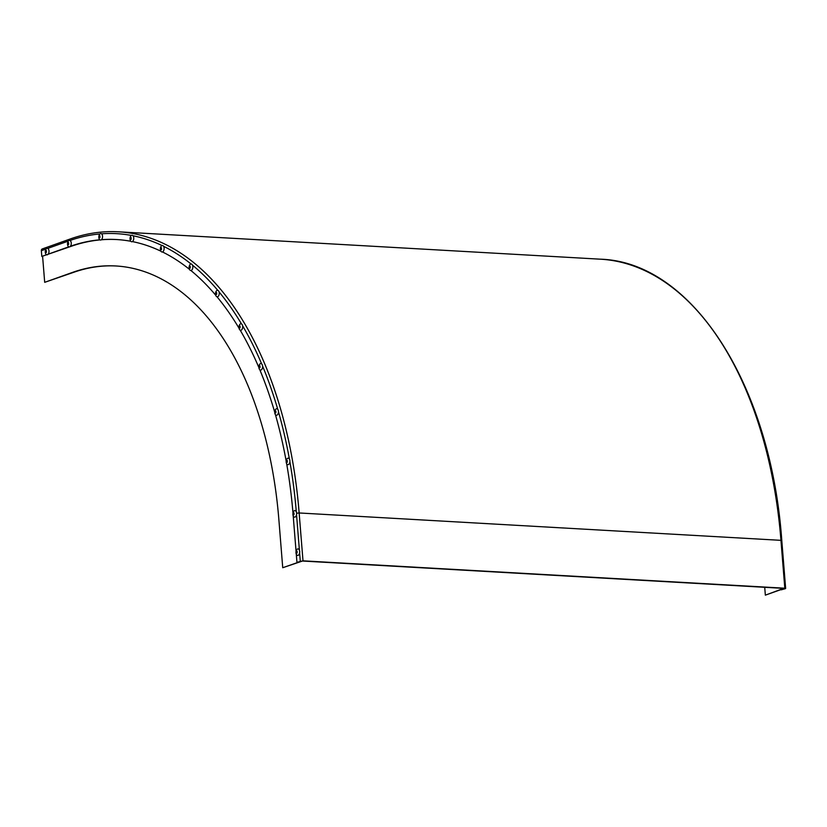 <?xml version="1.0" encoding="UTF-8"?>
<svg xmlns="http://www.w3.org/2000/svg" width="827" height="827" viewBox="0 0 827 827"><rect width="100%" height="100%" fill="white"/><g stroke="black" fill="none" stroke-linecap="round" stroke-linejoin="round"><path stroke-width="1.24" d="M781.164 589.837L784.254 588.411L302.444 561.026L296.945 562.329L303.002 560.83L784.813 588.214L785.299 588.7L781.164 589.837M46.57 254.737L41.815 256.432L41.35 250.695A1.954 1.561 -109.6 0 1 42.301 248.937L70.099 239.024A1.954 1.561 -109.6 0 0 69.148 240.461M68.817 246.808L48.173 254.168M100.015 239.902A345.479 197.508 -86.7 0 0 70.419 246.57L41.815 256.432M116.803 239.551A345.479 197.508 -86.7 0 0 101.307 239.789M292.985 513.091A345.479 197.508 -86.7 0 0 286.659 463.761M286.183 461.146A345.479 197.508 -86.7 0 0 275.432 414.678M274.729 412.239A345.479 197.508 -86.7 0 0 259.812 369.762M258.892 367.581A345.479 197.508 -86.7 0 0 240.181 330.138M239.065 328.257A345.479 197.508 -86.7 0 0 217.015 296.779M215.733 295.239A345.479 197.508 -86.7 0 0 190.892 270.501M189.476 269.354A345.479 197.508 -86.7 0 0 162.454 251.946M160.934 251.212A345.479 197.508 -86.7 0 0 132.392 241.587M130.811 241.277A345.479 197.508 -86.7 0 0 116.4 239.53A345.479 197.508 -86.7 0 0 101.463 239.675M99.86 239.799A345.479 197.508 -86.7 0 0 70.409 246.239M293.203 515.831L296.066 551.382M296.283 554.131L296.945 562.329M783.676 588.379L765.347 595.151L764.717 587.294M783.696 588.607L765.347 595.151M301.865 561.037L282.731 567.725L278.885 519.863A319.057 182.405 -86.7 0 0 115.708 265.963A319.057 182.405 -86.7 0 0 72.497 272.414L44.689 282.327L42.611 256.484M301.886 561.233L282.731 567.725M116.111 265.984A319.057 182.405 -86.7 0 0 73.303 272.455L44.689 282.327M46.395 252.411L46.374 250.643L46.395 252.411M47.397 254.768A3.256 1.861 -86.7 0 0 48.989 250.922A3.256 1.861 -86.7 0 0 46.881 248.4A3.256 1.861 -86.7 0 0 45.464 250.354A3.256 1.861 -86.7 0 0 45.34 252.607A3.256 1.861 -86.7 0 0 47.397 254.768M294.009 514.694L293.988 512.926L294.009 514.694M295.022 517.051A3.256 1.861 -86.7 0 0 296.614 513.205A3.256 1.861 -86.7 0 0 294.505 510.683A3.256 1.861 -86.7 0 0 293.089 512.637A3.256 1.861 -86.7 0 0 292.954 514.89A3.256 1.861 -86.7 0 0 295.022 517.051M297.089 552.984L297.069 551.216L297.089 552.984M298.102 555.341A3.256 1.861 -86.7 0 0 299.694 551.495A3.256 1.861 -86.7 0 0 297.586 548.973A3.256 1.861 -86.7 0 0 296.169 550.937A3.256 1.861 -86.7 0 0 296.035 553.191A3.256 1.861 -86.7 0 0 298.102 555.341M68.631 244.482L68.61 242.714L68.631 244.482M69.644 246.828A3.256 1.861 -86.7 0 0 71.236 242.993A3.256 1.861 -86.7 0 0 69.127 240.471A3.256 1.861 -86.7 0 0 67.711 242.425A3.256 1.861 -86.7 0 0 67.576 244.678A3.256 1.861 -86.7 0 0 69.644 246.828M99.943 237.628L99.922 235.86L99.943 237.628M100.946 239.985A3.256 1.861 -86.7 0 0 102.538 236.14A3.256 1.861 -86.7 0 0 100.429 233.617A3.256 1.861 -86.7 0 0 99.013 235.581A3.256 1.861 -86.7 0 0 98.878 237.835A3.256 1.861 -86.7 0 0 100.946 239.985M131.152 239.344L131.131 237.576L131.152 239.344M132.155 241.701A3.256 1.861 -86.7 0 0 133.747 237.856A3.256 1.861 -86.7 0 0 131.638 235.333A3.256 1.861 -86.7 0 0 130.221 237.287A3.256 1.861 -86.7 0 0 130.097 239.541A3.256 1.861 -86.7 0 0 132.155 241.701M161.492 249.578L161.472 247.811L161.492 249.578M162.495 251.935A3.256 1.861 -86.7 0 0 164.097 248.09A3.256 1.861 -86.7 0 0 161.989 245.567A3.256 1.861 -86.7 0 0 160.562 247.521A3.256 1.861 -86.7 0 0 160.438 249.775A3.256 1.861 -86.7 0 0 162.495 251.935M190.231 268.072L190.21 266.304L190.231 268.072M191.233 270.429A3.256 1.861 -86.7 0 0 192.825 266.583A3.256 1.861 -86.7 0 0 190.727 264.061A3.256 1.861 -86.7 0 0 189.3 266.025A3.256 1.861 -86.7 0 0 189.176 268.279A3.256 1.861 -86.7 0 0 191.233 270.429M216.643 294.381L216.622 292.613L216.643 294.381M217.646 296.738A3.256 1.861 -86.7 0 0 219.238 292.892A3.256 1.861 -86.7 0 0 217.139 290.37A3.256 1.861 -86.7 0 0 215.713 292.334A3.256 1.861 -86.7 0 0 215.589 294.588A3.256 1.861 -86.7 0 0 217.646 296.738M240.088 327.854L240.068 326.086L240.088 327.854M241.091 330.211A3.256 1.861 -86.7 0 0 242.683 326.365A3.256 1.861 -86.7 0 0 240.585 323.843A3.256 1.861 -86.7 0 0 239.158 325.797A3.256 1.861 -86.7 0 0 239.034 328.061A3.256 1.861 -86.7 0 0 241.091 330.211M259.988 367.664L259.967 365.896L259.988 367.664M260.991 370.02A3.256 1.861 -86.7 0 0 262.583 366.175A3.256 1.861 -86.7 0 0 260.484 363.653A3.256 1.861 -86.7 0 0 259.058 365.617A3.256 1.861 -86.7 0 0 258.934 367.87A3.256 1.861 -86.7 0 0 260.991 370.02M275.846 412.838L275.825 411.071L275.846 412.838M276.859 415.185A3.256 1.861 -86.7 0 0 278.451 411.35A3.256 1.861 -86.7 0 0 276.342 408.827A3.256 1.861 -86.7 0 0 274.926 410.781A3.256 1.861 -86.7 0 0 274.791 413.035A3.256 1.861 -86.7 0 0 276.859 415.185M287.289 462.252L287.269 460.484L287.289 462.252M288.292 464.609A3.256 1.861 -86.7 0 0 289.884 460.763A3.256 1.861 -86.7 0 0 287.775 458.241A3.256 1.861 -86.7 0 0 286.359 460.194A3.256 1.861 -86.7 0 0 286.235 462.448A3.256 1.861 -86.7 0 0 288.292 464.609M68.352 241.06L47.708 248.42M46.116 248.989L41.35 250.695M296.614 513.216L299.147 512.967A353.305 201.984 -86.7 0 0 118.447 231.808C102.279 230.898 86.163 233.307 70.099 239.024M296.314 511.892A351.351 200.868 -86.7 0 0 289.884 461.704M289.409 459.068A351.351 200.868 -86.7 0 0 278.472 411.774M277.758 409.334A351.351 200.868 -86.7 0 0 262.583 366.103M261.652 363.911A351.351 200.868 -86.7 0 0 242.611 325.807M241.494 323.915A351.351 200.868 -86.7 0 0 219.052 291.879M217.759 290.339A351.351 200.868 -86.7 0 0 192.484 265.157M191.058 263.999A351.351 200.868 -86.7 0 0 163.56 246.291M162.03 245.547A351.351 200.868 -86.7 0 0 132.992 235.757M131.4 235.447A351.351 200.868 -86.7 0 0 101.535 233.814M99.912 233.948A351.351 200.868 -86.7 0 0 69.954 240.492M303.002 560.83L299.147 512.967L780.957 540.341A353.305 201.984 -86.7 0 0 600.268 259.182L118.447 231.808M784.813 588.214L780.957 540.341L781.794 540.579C770.836 384.896 692.085 261.808 600.268 259.182M296.542 514.642L299.405 550.193M299.622 552.932L300.284 561.14M73.303 272.455L72.497 272.414M781.794 540.579L785.65 588.452M45.464 250.354A5.458 5.458 0 0 0 45.34 252.607M293.089 512.637A5.458 5.458 0 0 0 292.954 514.89M296.169 550.937A5.458 5.458 0 0 0 296.035 553.191M67.711 242.425A5.458 5.458 0 0 0 67.576 244.678M99.013 235.581A5.458 5.458 0 0 0 98.878 237.835M130.221 237.287A5.458 5.458 0 0 0 130.097 239.541M160.562 247.521A5.458 5.458 0 0 0 160.438 249.775M189.3 266.025A5.458 5.458 0 0 0 189.176 268.279M215.713 292.334A5.458 5.458 0 0 0 215.589 294.588M239.158 325.797A5.458 5.458 0 0 0 239.034 328.061M259.058 365.617A5.458 5.458 0 0 0 258.934 367.87M274.926 410.781A5.458 5.458 0 0 0 274.791 413.035M286.359 460.194A5.458 5.458 0 0 0 286.235 462.448"/></g></svg>
